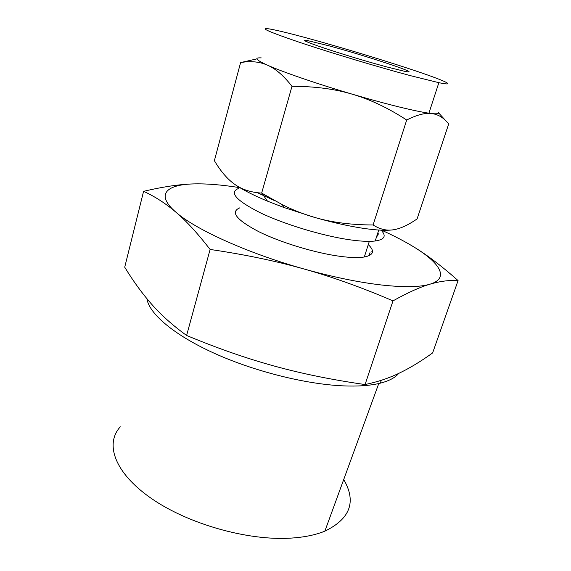 <?xml version="1.0" encoding="UTF-8"?>
<svg xmlns="http://www.w3.org/2000/svg" width="571" height="571" viewBox="0 0 571 571"><rect width="100%" height="100%" fill="white"/><g stroke="black" fill="none" stroke-linecap="round" stroke-linejoin="round"><path stroke-width="0.86" d="M458.07 280.582C449.37 280.018 440.027 281.217 430.042 284.172C449.755 278.277 440.091 262.896 413.725 246.886C427.058 254.951 441.84 266.179 458.07 280.582L432.632 352.914C421.005 361.293 409.971 367.988 399.529 373.013C389.201 378.052 377.717 381.899 365.069 384.547C332.229 379.858 302.059 373.72 274.565 366.132C247.072 358.631 217.751 348.41 186.61 335.47C172.856 325.491 161.308 315.192 151.972 304.586C142.5 293.929 133.414 281.467 124.721 267.192L143.585 191.321C162.849 186.796 179.323 184.333 193.019 183.926C165.768 184.761 155.583 194.804 175.975 212.255C165.647 203.447 154.855 196.474 143.585 191.321M146.897 298.676C149.031 313.529 173.57 334.742 213.69 353.006C253.774 371.25 305.606 384.269 343.257 385.868C357.496 386.453 369.337 385.675 378.773 383.534L380.279 383.177C389.101 380.914 395.239 377.659 398.694 373.413M120.295 426.815C104.721 443.767 114.35 472.738 151.137 498.29C187.745 523.835 247.4 540.837 290.511 538.139C304.05 537.311 315.499 534.984 324.863 531.151C350.323 518.818 356.604 501.609 343.721 479.526M210.114 249.448C197.573 233.275 186.196 220.877 175.975 212.255C195.303 229.414 247.857 253.331 304.043 268.998C332.579 276.956 358.331 282.281 381.285 284.972C403.783 287.456 420.035 287.184 430.042 284.172C420.213 287.006 407.865 292.573 393.005 300.874C362.05 287.584 332.401 276.956 304.043 268.998C275.729 260.976 244.417 254.466 210.114 249.448L186.61 335.47M393.005 300.874L365.069 384.547M239.121 187.552C221.248 184.733 205.881 183.527 193.019 183.926M413.725 246.886C404.546 241.29 393.847 235.73 381.621 230.199M368.281 244.602C374.983 251.019 373.655 255.151 364.305 257.007C358.659 257.914 350.722 257.714 340.494 256.393C315.713 253.167 280.853 242.625 258.784 231.69C236.43 219.899 230.092 211.955 239.756 207.858M376.61 236.637C378.123 235.537 378.573 234.131 377.966 232.426M238.914 188.302C228.664 192.199 235.83 200.378 260.397 212.833C284.672 224.439 322.886 235.959 349.802 239.791C360.701 241.333 369.173 241.733 375.204 240.998C384.64 239.577 386.61 235.966 381.114 230.177M386.417 66.828C368.124 61.911 341.686 53.959 324.242 48.121C306.377 42.054 300.731 39.52 307.305 40.512L329.446 45.937C368.409 56.429 426.102 75.707 404.311 71.239L386.417 66.828M274.23 200.45L257.414 192.713M261.225 57.892C253.81 57.485 255.894 59.912 267.478 65.18C259.505 61.668 250.541 60.804 240.598 62.589L214.382 160.679C220.677 171.314 227.444 179.187 234.688 184.312C241.819 189.472 250.805 192.406 261.661 193.098L282.509 204.782C293.294 210.171 304.136 214.418 315.035 217.537L283.544 207.366L267.456 201.128C252.96 195.082 242.04 189.472 234.688 184.312M240.598 62.589L256.9 58.877M410.628 75.707C378.973 67.264 331.687 53.074 300.639 42.704C269.177 32.026 258.677 27.422 269.141 28.885C276.885 30.199 290.682 33.575 310.538 39.006C343.514 48.05 386.296 61.018 415.745 70.925C445.123 80.796 457.721 86.599 438.863 82.681L410.628 75.707M267.478 65.18C282.759 72.032 317.183 83.887 352.293 94.201C370.144 99.44 386.246 103.815 400.599 107.312C412.876 110.282 422.319 112.244 428.914 113.194L431.548 113.536C436.551 114.079 438.849 113.8 438.442 112.687L445.316 120.224C441.262 116.37 436.672 114.143 431.548 113.536C425.195 112.694 416.909 114.857 406.695 120.017C388.237 108.005 370.108 99.404 352.293 94.201C334.606 88.94 314.5 86.307 291.988 86.314C283.63 75.629 275.458 68.584 267.478 65.18M393.562 229.756C386.703 230.805 376.268 230.277 362.257 228.172C348.039 225.973 332.301 222.426 315.035 217.537C332.101 222.454 351.45 224.931 373.091 224.967C379.943 229.328 386.767 230.927 393.562 229.756C400.35 228.693 408.194 225.074 417.094 218.907L448.727 123.857L445.316 120.224M261.661 193.098L291.988 86.314M373.091 224.967L406.695 120.017M371.164 251.854L372.456 252.032M370.029 252.653L369.052 255.694M380.279 383.177L381.25 380.307M324.863 531.151L378.773 383.534M364.305 257.007L369.323 241.355M307.305 40.512L306.927 41.84M375.204 240.998L378.737 230.049M283.544 207.366L282.509 204.782M267.456 201.128L261.968 193.291M438.863 82.681L428.914 113.194"/></g></svg>
